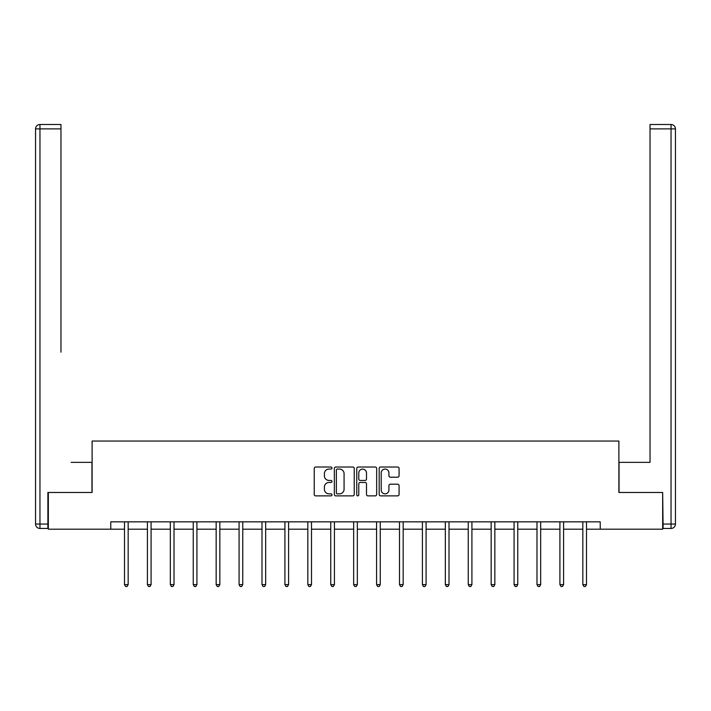<?xml version="1.0" encoding="UTF-8"?>
<svg xmlns="http://www.w3.org/2000/svg" width="711" height="711" viewBox="0 0 711 711"><rect width="100%" height="100%" fill="white"/><g stroke="black" fill="none" stroke-linecap="round" stroke-linejoin="round"><path stroke-width="1.07" d="M331.993 468.042A1.013 1.013 0 0 0 330.988 467.029L315.666 467.029A1.44 1.44 0 0 0 314.226 468.478L314.226 494.429A1.44 1.44 0 0 0 315.666 495.869L330.988 495.869A1.013 1.013 0 0 0 331.993 494.865A1.013 1.013 0 0 0 330.988 493.852L329.006 493.852A4.613 4.613 0 0 1 324.394 489.239L324.394 487.079A4.613 4.613 0 0 1 329.006 482.458L330.988 482.458A1.013 1.013 0 0 0 331.993 481.454A1.013 1.013 0 0 0 330.988 480.44L329.006 480.44A4.613 4.613 0 0 1 324.394 475.828L324.394 473.668A4.613 4.613 0 0 1 329.006 469.056L330.988 469.056A1.013 1.013 0 0 0 331.993 468.042M397.645 477.197A1.44 1.44 0 0 0 399.084 475.757L399.084 468.478A1.44 1.44 0 0 0 397.645 467.029L380.625 467.029A1.44 1.44 0 0 0 379.185 468.478L379.185 494.429A1.44 1.44 0 0 0 380.625 495.869L397.645 495.869A1.44 1.44 0 0 0 399.084 494.429L399.084 485.631A1.44 1.44 0 0 0 397.645 484.191L390.357 484.191A1.44 1.44 0 0 0 388.917 485.631L388.917 489.995A3.857 3.857 0 0 1 385.06 493.852A3.857 3.857 0 0 1 381.203 489.995L381.203 472.913A3.857 3.857 0 0 1 385.06 469.056A3.857 3.857 0 0 1 388.917 472.913L388.917 475.757A1.44 1.44 0 0 0 390.357 477.197L397.645 477.197M60.968 124.487L39.958 124.487L60.968 124.487L51.565 124.487L60.968 124.487L60.968 128.887L39.958 128.887L39.958 524.051L47.886 524.051L47.886 492.474L92.11 492.474L92.11 441.051L618.89 441.051L618.89 492.474L662.67 492.474L662.67 529.197L600.235 529.197L600.235 521.847L110.765 521.847L110.765 529.197L124.496 529.197M48.33 492.474L48.33 529.197L110.765 529.197M354.238 468.478A1.44 1.44 0 0 0 352.798 467.029L335.779 467.029A1.44 1.44 0 0 0 334.339 468.478L334.339 494.429A1.44 1.44 0 0 0 335.779 495.869L352.798 495.869A1.44 1.44 0 0 0 354.238 494.429L354.238 468.478M358.202 467.029L375.221 467.029A1.44 1.44 0 0 1 376.661 468.478L376.661 494.429A1.44 1.44 0 0 1 375.221 495.869L367.934 495.869A1.44 1.44 0 0 1 366.494 494.429L366.494 483.907A1.44 1.44 0 0 0 365.054 482.458L360.219 482.458A1.44 1.44 0 0 0 358.779 483.907L358.779 494.865A1.013 1.013 0 0 1 357.775 495.869A1.013 1.013 0 0 1 356.762 494.865L356.762 468.478A1.44 1.44 0 0 1 358.202 467.029M128.167 529.197L147.417 529.197M151.088 529.197L170.329 529.197M174.008 529.197L193.25 529.197M196.92 529.197L216.162 529.197M219.841 529.197L239.083 529.197M242.753 529.197L261.995 529.197M265.674 529.197L284.915 529.197M288.586 529.197L307.827 529.197M311.507 529.197L330.748 529.197M334.419 529.197L353.66 529.197M357.34 529.197L376.581 529.197M380.252 529.197L399.493 529.197M403.173 529.197L422.414 529.197M426.085 529.197L445.326 529.197M449.005 529.197L468.247 529.197M471.917 529.197L491.159 529.197M494.838 529.197L514.08 529.197M517.75 529.197L536.992 529.197M540.671 529.197L559.913 529.197M563.583 529.197L582.833 529.197M586.504 529.197L600.235 529.197M337.37 469.056A1.013 1.013 0 0 0 336.356 470.06L336.356 492.847A1.013 1.013 0 0 0 337.37 493.852L339.458 493.852A4.613 4.613 0 0 0 344.071 489.239L344.071 473.668A4.613 4.613 0 0 0 339.458 469.056L337.37 469.056M366.494 472.984A3.857 3.857 0 0 0 362.637 469.127A3.857 3.857 0 0 0 358.779 472.984L358.779 479.001A1.44 1.44 0 0 0 360.219 480.44L365.054 480.44A1.44 1.44 0 0 0 366.494 479.001L366.494 472.984M128.362 521.847L128.273 522.07A1.466 1.466 0 0 0 128.167 522.612L128.167 584.611L124.496 584.611L124.496 522.612A1.466 1.466 0 0 0 124.389 522.07L124.309 521.847M128.167 584.611L127.073 586.513L125.598 586.513L124.496 584.611M91.959 492.474L91.959 462.354L71.1 462.354M60.968 128.887L60.968 352.176M35.55 524.051L39.958 524.051L39.958 528.46L47.886 528.46L39.958 528.46A4.408 4.408 0 0 1 35.55 524.051L35.55 128.887A4.408 4.408 0 0 1 39.958 124.487A4.408 4.408 0 0 0 35.55 128.887A4.408 4.408 0 0 1 39.958 124.487A4.408 4.408 0 0 0 35.55 128.887L39.958 128.887L39.958 124.487M47.886 524.051L47.886 528.46M639.9 462.354L650.032 462.354L650.032 124.487L671.042 124.487L650.032 124.487M619.041 492.474L619.041 462.354L650.032 462.354L650.032 352.176M663.114 524.051L671.042 524.051L671.042 128.887L675.45 128.887A4.408 4.408 0 0 0 671.042 124.487A4.408 4.408 0 0 1 675.45 128.887A4.408 4.408 0 0 0 671.042 124.487A4.408 4.408 0 0 1 675.45 128.887L675.45 524.051A4.408 4.408 0 0 1 671.042 528.46L663.114 528.46L662.67 492.474M671.042 528.46A4.408 4.408 0 0 0 675.45 524.051L671.042 524.051L671.042 528.46M151.283 521.847L151.194 522.07A1.466 1.466 0 0 0 151.088 522.612L151.088 584.611L147.417 584.611L147.417 522.612A1.466 1.466 0 0 0 147.31 522.07L147.221 521.847M151.088 584.611L149.985 586.513L148.519 586.513L147.417 584.611M174.195 521.847L174.106 522.07A1.466 1.466 0 0 0 174.008 522.612L174.008 584.611L170.329 584.611L170.329 522.612A1.466 1.466 0 0 0 170.222 522.07L170.142 521.847M174.008 584.611L172.906 586.513L171.431 586.513L170.329 584.611M197.116 521.847L197.027 522.07A1.466 1.466 0 0 0 196.92 522.612L196.92 584.611L193.25 584.611L193.25 522.612A1.466 1.466 0 0 0 193.143 522.07L193.054 521.847M196.92 584.611L195.818 586.513L194.352 586.513L193.25 584.611M220.028 521.847L219.939 522.07A1.466 1.466 0 0 0 219.841 522.612L219.841 584.611L216.162 584.611L216.162 522.612A1.466 1.466 0 0 0 216.055 522.07L215.975 521.847M219.841 584.611L218.739 586.513L217.264 586.513L216.162 584.611M242.949 521.847L242.86 522.07A1.466 1.466 0 0 0 242.753 522.612L242.753 584.611L239.083 584.611L239.083 522.612A1.466 1.466 0 0 0 238.976 522.07L238.887 521.847M242.753 584.611L241.651 586.513L240.185 586.513L239.083 584.611M265.861 521.847L265.781 522.07A1.466 1.466 0 0 0 265.674 522.612L265.674 584.611L261.995 584.611L261.995 522.612A1.466 1.466 0 0 0 261.888 522.07L261.808 521.847M265.674 584.611L264.572 586.513L263.097 586.513L261.995 584.611M288.782 521.847L288.693 522.07A1.466 1.466 0 0 0 288.586 522.612L288.586 584.611L284.915 584.611L284.915 522.612A1.466 1.466 0 0 0 284.809 522.07L284.72 521.847M288.586 584.611L287.484 586.513L286.018 586.513L284.915 584.611M311.694 521.847L311.614 522.07A1.466 1.466 0 0 0 311.507 522.612L311.507 584.611L307.827 584.611L307.827 522.612A1.466 1.466 0 0 0 307.721 522.07L307.641 521.847M311.507 584.611L310.405 586.513L308.93 586.513L307.827 584.611M334.614 521.847L334.526 522.07A1.466 1.466 0 0 0 334.419 522.612L334.419 584.611L330.748 584.611L330.748 522.612A1.466 1.466 0 0 0 330.642 522.07L330.553 521.847M334.419 584.611L333.317 586.513L331.85 586.513L330.748 584.611M357.526 521.847L357.446 522.07A1.466 1.466 0 0 0 357.34 522.612L357.34 584.611L353.66 584.611L353.66 522.612A1.466 1.466 0 0 0 353.554 522.07L353.474 521.847M357.34 584.611L356.238 586.513L354.762 586.513L353.66 584.611M380.447 521.847L380.358 522.07A1.466 1.466 0 0 0 380.252 522.612L380.252 584.611L376.581 584.611L376.581 522.612A1.466 1.466 0 0 0 376.475 522.07L376.386 521.847M380.252 584.611L379.15 586.513L377.683 586.513L376.581 584.611M403.359 521.847L403.279 522.07A1.466 1.466 0 0 0 403.173 522.612L403.173 584.611L399.493 584.611L399.493 522.612A1.466 1.466 0 0 0 399.386 522.07L399.306 521.847M403.173 584.611L402.07 586.513L400.595 586.513L399.493 584.611M426.28 521.847L426.191 522.07A1.466 1.466 0 0 0 426.085 522.612L426.085 584.611L422.414 584.611L422.414 522.612A1.466 1.466 0 0 0 422.307 522.07L422.218 521.847M426.085 584.611L424.982 586.513L423.516 586.513L422.414 584.611M449.192 521.847L449.112 522.07A1.466 1.466 0 0 0 449.005 522.612L449.005 584.611L445.326 584.611L445.326 522.612A1.466 1.466 0 0 0 445.219 522.07L445.139 521.847M449.005 584.611L447.903 586.513L446.428 586.513L445.326 584.611M472.113 521.847L472.024 522.07A1.466 1.466 0 0 0 471.917 522.612L471.917 584.611L468.247 584.611L468.247 522.612A1.466 1.466 0 0 0 468.14 522.07L468.051 521.847M471.917 584.611L470.815 586.513L469.349 586.513L468.247 584.611M495.025 521.847L494.945 522.07A1.466 1.466 0 0 0 494.838 522.612L494.838 584.611L491.159 584.611L491.159 522.612A1.466 1.466 0 0 0 491.061 522.07L490.972 521.847M494.838 584.611L493.736 586.513L492.261 586.513L491.159 584.611M517.946 521.847L517.857 522.07A1.466 1.466 0 0 0 517.75 522.612L517.75 584.611L514.08 584.611L514.08 522.612A1.466 1.466 0 0 0 513.973 522.07L513.884 521.847M517.75 584.611L516.648 586.513L515.182 586.513L514.08 584.611M540.858 521.847L540.778 522.07A1.466 1.466 0 0 0 540.671 522.612L540.671 584.611L536.992 584.611L536.992 522.612A1.466 1.466 0 0 0 536.894 522.07L536.805 521.847M540.671 584.611L539.569 586.513L538.094 586.513L536.992 584.611M563.779 521.847L563.69 522.07A1.466 1.466 0 0 0 563.583 522.612L563.583 584.611L559.913 584.611L559.913 522.612A1.466 1.466 0 0 0 559.806 522.07L559.717 521.847M563.583 584.611L562.481 586.513L561.015 586.513L559.913 584.611M586.691 521.847L586.611 522.07A1.466 1.466 0 0 0 586.504 522.612L586.504 584.611L582.833 584.611L582.833 522.612A1.466 1.466 0 0 0 582.727 522.07L582.638 521.847M586.504 584.611L585.402 586.513L583.927 586.513L582.833 584.611M671.042 124.487L671.042 128.887L650.032 128.887"/></g></svg>
